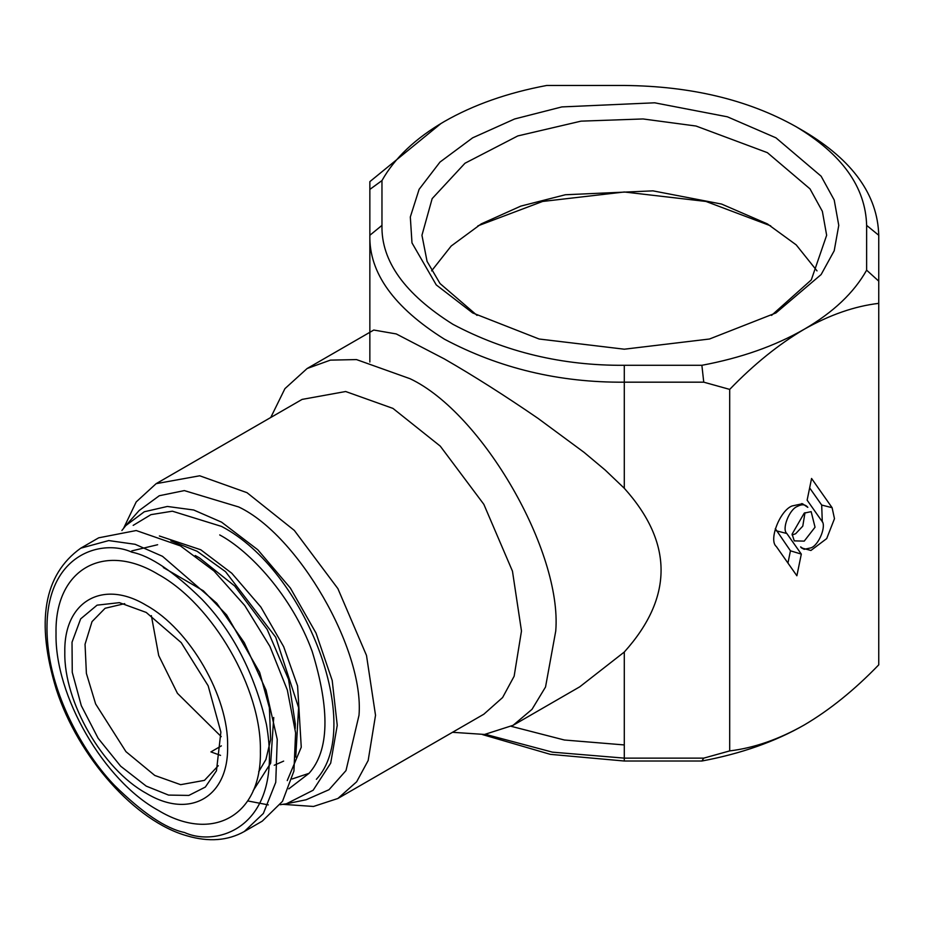 <?xml version="1.0" encoding="UTF-8"?>
<svg xmlns="http://www.w3.org/2000/svg" width="925" height="925" viewBox="0 0 925 925"><rect width="100%" height="100%" fill="white"/><g stroke="black" fill="none" stroke-linecap="round" stroke-linejoin="round"><path stroke-width="1.39" d="M80.706 548.213L98.698 537.818L136.218 530.534L180.479 545.923L214.045 571.049L244.743 605.528L269.903 646.39L287.34 690.062L295.595 732.831L293.93 771.034L282.483 801.351L262.272 821.146L244.281 831.529L263.371 813.457L275.754 782.33L277.246 739.376L266.053 690.177L244.269 642.644L216.751 603.239L162.488 556.307L135.154 544.305L108.734 540.57L80.706 548.213C43.718 574.737 35.601 621.866 56.367 689.599C78.371 757.344 135.304 821.516 187.093 835.842C208.703 842.189 227.77 840.744 244.281 831.529M253.149 790.736L270.667 763.16L273.731 717.499M158.21 574.367C212.796 604.256 261.787 689.102 260.376 751.331C261.787 815.179 212.796 843.461 158.21 810.323C103.612 780.423 54.633 695.588 56.032 633.359C54.633 569.499 103.612 541.217 158.21 574.367M131.882 552.179C98.744 537.078 32.063 557.266 49.973 660.253C58.587 707.706 86.649 756.326 114.33 785.221C142.369 812.844 165.772 828.603 184.526 832.512C217.248 847.531 284.438 827.736 266.435 724.425C254.375 673.25 232.915 631.59 202.078 599.458C173.738 571.638 150.336 555.879 131.882 552.179M146.208 605.285C102.721 578.877 63.698 601.4 64.819 652.275C63.698 701.855 102.721 769.438 146.208 793.257C189.706 819.666 228.729 797.13 227.608 746.255C228.729 696.687 189.706 629.093 146.208 605.285M151.353 615.599L158.707 655.559L177.427 693.311L221.237 736.647M220.543 755.367L210.912 751.909L221.364 745.874M274.239 765.264L283.651 761.113M146.208 612.431L181.208 642.609L208.16 685.795L220.878 732.057L216.462 770.814L205.327 787.071L188.85 795.419L168.535 795.084L146.208 786.111L120.632 766.166L98.108 738.243L81.307 705.671L72.254 672.325L72.023 642.204L80.648 618.883L97.079 605.158L119.383 602.649L146.208 612.431M124.702 603.643L105.103 608.28L92.026 621.623L85.042 644.251L86.395 673.423L95.622 703.937L125.939 751.643L154.776 775.451L180.641 784.678L204.46 780.365L218.277 765.703M295.202 728.68L295.295 723.997L288.554 679.32L267.186 629.428L234.649 585.964L199.326 557.798L195.233 555.532M157.643 544.732L131.766 550.907M295.757 757.078L298.602 707.648L275.696 637.209L225.538 571.673L197.083 551.254L170.917 540.859M219.722 534.939L219.722 534.939C249.923 551.115 291.93 596.012 312.13 651.258C330.202 710.03 329.184 750.718 309.054 773.323L288.797 788.863M133.177 525.377L150.948 514.647L172.374 511.19L221.607 526.441C306.244 570.656 364.855 727.096 316.373 779.324M280.206 804.727L286.415 803.779L313.159 790.228L330.688 763.148L337.243 725.316L332.202 680.465L316.038 633.116L290.369 588.046L257.798 549.774L221.607 522.174L193.672 509.999L167.367 506.461L144.312 511.756L125.8 525.585L121.88 530.499M247.703 800.923L268.308 804.889M286.415 803.779L306.129 799.767L329.022 789.707L345.996 770.583L359.004 715.279C364.381 649.674 298.243 535.124 238.742 506.981L184.341 490.597L159.297 495.731L139.143 510.531L125.8 525.585M283.154 804.357L313.506 806.461L337.879 798.483L356.645 781.798L368.173 760.5L375.527 715.279L366.497 655.443L337.879 588.612L294.312 530.407L246.998 492.678L199.696 475.785L156.128 483.671L136.206 501.917L123.672 528.129M337.879 798.483L483.844 714.204L502.61 697.531L514.138 676.233L521.48 631L512.462 571.164L483.844 504.333L440.277 446.139L392.963 408.411L345.661 391.518L302.093 399.403L156.128 483.671M452.51 732.299L484.573 734.45L513.097 725.304L532.014 709.336L545.53 687.009L555.752 631C562.261 551.554 482.168 412.816 410.099 378.73L356.483 359.582L330.398 360.126L307.112 368.52L284.923 388.65L270.759 417.487M729.698 750.903L729.698 389.402C753.875 364.346 778.723 344.297 804.218 329.254C829.748 314.847 854.584 306.21 878.75 303.354L878.75 664.844C854.411 690.027 829.563 710.076 804.218 724.992C778.908 739.329 754.072 747.967 729.698 750.903L703.752 758.13L624.294 758.13L624.294 652.032C673.331 597.446 673.331 542.859 624.294 488.273L605.17 470.039L584.01 452.313L537.98 418.343C504.483 395.368 473.276 375.573 444.37 358.935L396.258 333.937L373.769 330.04L307.112 368.52M624.294 652.032L579.755 686.812L513.097 725.304M369.85 332.306L369.85 235.274C368.971 272.771 393.819 307.389 444.37 339.151C499.384 368.347 559.359 382.684 624.294 382.175L703.752 382.175L729.698 389.402M804.218 513.132L792.101 534.13L794.274 540.871L804.218 541.125L815.041 527.204L811.144 511.641L804.218 513.132M797.327 506.438C801.906 503.986 805.397 504.298 807.826 507.374L802.472 503.732L792.077 505.963C779.948 510.45 768.374 540.269 776.341 546.548L796.876 575.778L801.316 554.098L786.828 533.494C781.532 529.308 789.245 509.421 797.327 506.438M807.259 506.669L807.826 507.374M800.611 546.883L801.443 547.901L810.924 550.467L826.696 538.593L834.477 518.671L832.107 507.698L811.572 478.479L807.132 500.159L821.608 520.763C826.915 524.949 819.203 544.825 811.109 547.82L804.183 549.311L800.611 546.883M804.993 512.716L802.784 526.14L795.65 533.713L792.124 535.008M801.697 503.593L807.109 506.507M801.316 554.098L790.447 550.814L775.289 528.614M787.95 563.071L790.447 550.814M832.107 507.698L821.689 505.05L822.29 521.931M804.183 549.311L801.397 547.854M821.689 505.05L809.641 487.903M703.752 758.13L701.878 761.021C740.96 753.713 775.081 741.711 804.218 724.992M703.752 382.175L701.878 365.294C740.96 357.987 775.081 345.973 804.218 329.254C833.171 312.43 853.972 292.739 866.632 270.169L878.75 281.142L878.75 303.354L878.75 235.274C877.628 194.978 852.792 160.349 804.218 131.396L795.662 126.448C841.912 154.024 865.569 187 866.632 225.376L878.75 235.274M624.294 744.937L564.389 740.012L511.236 726.333M482.653 734.635L550.34 754.349L624.294 761.021L701.878 761.021M866.632 270.169L866.632 225.376M472.652 312.939L539.113 339.012L624.294 349.199L709.475 339.012L775.948 312.939L821.122 274.563L834.211 250.756L838.767 225.376L834.211 200.008L821.122 176.201L775.948 137.825L727.42 116.816L654.634 102.802L561.857 106.918L514.647 118.967L472.652 137.825L439.988 162.072L419.118 189.324L410.318 216.982L411.983 242.893L436.253 284.912L472.652 312.939M701.878 365.294L624.294 365.294C562.446 365.768 505.328 352.113 452.938 324.317C404.792 294.069 381.135 261.093 381.967 225.376L381.967 180.583C394.628 158.025 415.441 138.334 444.37 121.499C473.531 104.791 507.64 92.789 546.71 85.47L624.294 85.47C690.778 86.083 747.897 99.738 795.65 126.448M624.294 761.021L624.294 758.13L552.433 752.152L485.486 734.346M624.294 488.273L624.294 365.294M477.057 315.402L440.034 283.547L427.072 261.393L421.95 235.274L432.16 198.621L464.963 163.251L517.803 135.929L581.016 121.152L643.048 118.955L696.028 126.031L767.38 152.66L809.999 188.873L822.36 211.339L826.649 235.274L811.306 279.893L771.543 315.402M381.967 225.376L369.85 235.274L369.85 189.405L381.967 180.583M369.85 189.405L369.85 181.647L441.098 123.418M369.85 362.033L369.85 235.274M431.582 270.886L451.18 246.027L481.208 223.896L520.833 206.102L565.383 194.747L652.911 190.851L721.593 204.067L767.38 223.896L796.205 244.882L817.018 270.886M477.867 225.873L542.605 201.453L624.294 191.995L705.995 201.453L770.733 225.873M292.092 778.977L309.054 773.323L292.092 778.977M287.247 780.584L301.261 747.215L297.584 685.957L283.663 646.656L260.873 607.066L231.759 573.222L200.748 549.762L159.377 535.98M786.828 533.494L776.41 530.846M163.332 567.545L203.373 590.798L226.602 614.928L259.647 672.336L269.383 707.718L270.655 739.468L265.926 759.494L258.665 771.82"/></g></svg>
